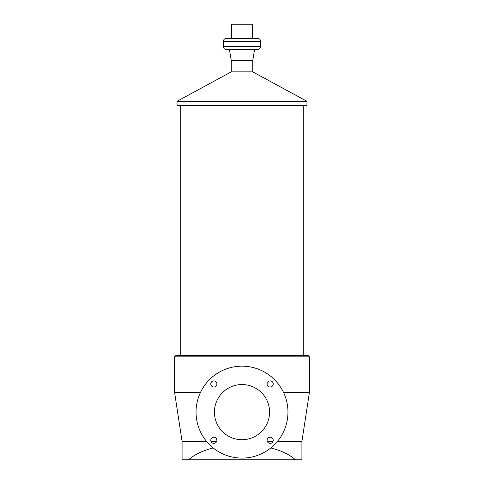 <?xml version="1.0" encoding="UTF-8"?>
<svg xmlns="http://www.w3.org/2000/svg" width="484" height="484" viewBox="0 0 484 484"><rect width="100%" height="100%" fill="white"/><g stroke="black" fill="none" stroke-linecap="round" stroke-linejoin="round"><path stroke-width="0.73" d="M270.834 447.924C281.591 450.731 289.801 454.694 295.458 459.8L188.542 459.8C194.199 454.694 202.409 450.731 213.166 447.924M188.542 459.8L182.081 459.8L182.081 441.414L206.571 441.414M210.982 441.414L216.687 441.414M267.313 441.414L273.018 441.414M277.429 441.414L301.919 441.414L309.415 392.385L309.415 356.841L174.585 356.841L174.585 392.385L200.491 392.385M295.458 459.8L301.919 459.8L301.919 441.414M231.703 38.381L231.703 24.2L252.297 24.2L252.297 38.381M213.831 437.233A3.061 3.061 0 0 1 216.487 441.831A3.061 3.061 0 0 1 211.181 441.831A3.061 3.061 0 0 1 213.831 437.233M216.899 383.963A3.061 3.061 0 0 1 212.301 386.619A3.061 3.061 0 0 1 212.301 381.307A3.061 3.061 0 0 1 216.899 383.963M270.169 387.031A3.061 3.061 0 0 1 267.513 382.433A3.061 3.061 0 0 1 272.819 382.433A3.061 3.061 0 0 1 270.169 387.031M267.101 440.301A3.061 3.061 0 0 1 271.699 437.645A3.061 3.061 0 0 1 271.699 442.951A3.061 3.061 0 0 1 267.101 440.301M242 439.708A27.576 27.576 0 0 0 265.885 398.344A27.576 27.576 0 0 0 218.115 398.344A27.576 27.576 0 0 0 242 439.708M242 458.094A45.962 45.962 0 0 0 281.803 389.148A45.962 45.962 0 0 0 202.197 389.148A45.962 45.962 0 0 0 242 458.094M283.509 392.385L309.415 392.385M242 71.868L252.727 71.868L306.959 101.289L177.041 101.289L231.273 71.868L242 71.868M242 60.706L252.727 60.706L254.566 49.543L257.627 49.543L226.373 49.543L229.434 49.543L231.273 60.706L242 60.706M242 38.381L257.627 38.381C259.491 38.563 260.513 39.585 260.695 41.449L223.305 41.449C223.487 39.585 224.509 38.563 226.373 38.381L242 38.381M174.585 356.841L175.813 355.619L308.187 355.619L309.415 356.841M177.041 101.289L177.041 105.579L306.959 105.579L306.959 101.289M226.373 49.543C224.509 49.362 223.487 48.34 223.305 46.482L260.695 46.482C260.513 48.34 259.491 49.362 257.627 49.543M182.081 441.414L174.585 392.385M252.727 71.868L252.727 60.706M231.273 71.868L231.273 60.706M260.695 46.482L260.695 41.449M223.305 46.482L223.305 41.449M303.286 355.619L303.286 105.579M180.713 355.619L180.713 105.579"/></g></svg>
